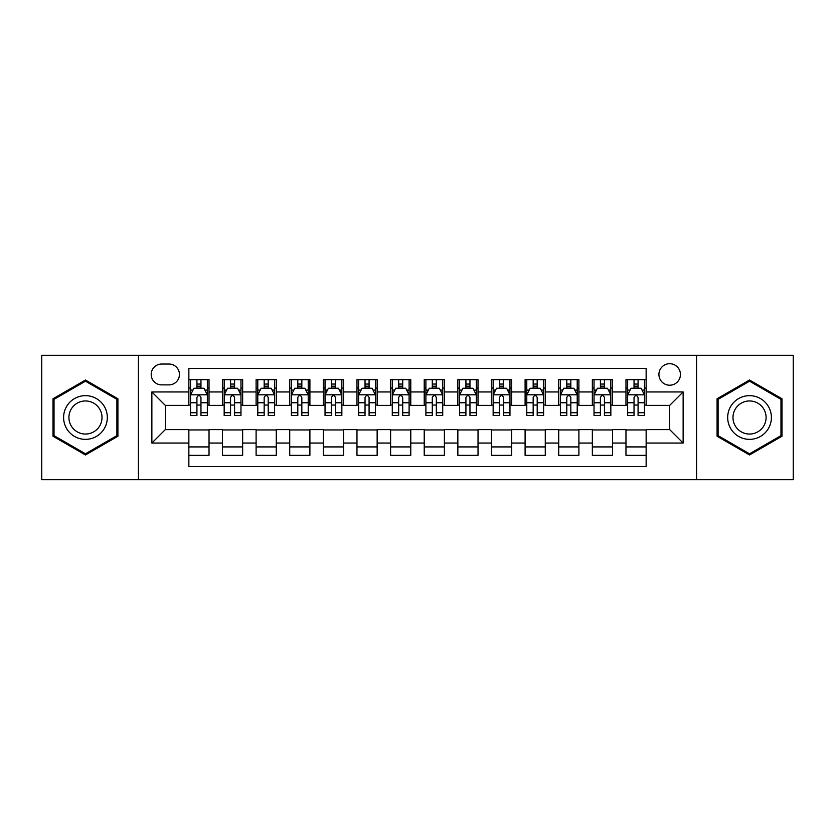<?xml version="1.0" encoding="UTF-8"?>
<svg xmlns="http://www.w3.org/2000/svg" width="835" height="835" viewBox="0 0 835 835"><rect width="100%" height="100%" fill="white"/><g stroke="black" fill="none" stroke-linecap="round" stroke-linejoin="round"><path stroke-width="1.25" d="M669.68 363.705A10.761 10.761 0 0 0 658.919 374.466A10.761 10.761 0 0 0 669.68 385.217A10.761 10.761 0 0 0 680.441 374.466A10.761 10.761 0 0 0 669.68 363.705M696.578 479.707L793.25 479.707L793.25 355.292L696.578 355.292L696.578 479.707L138.422 479.707L138.422 355.292L41.75 355.292L41.75 479.707L138.422 479.707M646.144 379.674L625.968 379.674L625.968 391.949L612.525 391.949L612.525 405.392L625.968 405.392L625.968 391.949M612.525 391.949L612.525 379.674L592.349 379.674L592.349 391.949L578.895 391.949L578.895 405.392L592.349 405.392L592.349 391.949M578.895 391.949L578.895 379.674L558.719 379.674L558.719 391.949L545.276 391.949L545.276 405.392L558.719 405.392L558.719 391.949M545.276 391.949L545.276 379.674L525.1 379.674L525.1 391.949L511.646 391.949L511.646 405.392L525.1 405.392L525.1 391.949M511.646 391.949L511.646 379.674L491.471 379.674L491.471 391.949L478.027 391.949L478.027 405.392L491.471 405.392L491.471 391.949M478.027 391.949L478.027 379.674L457.851 379.674L457.851 391.949L444.397 391.949L444.397 405.392L457.851 405.392L457.851 391.949M444.397 391.949L444.397 379.674L424.222 379.674L424.222 391.949L410.778 391.949L410.778 405.392L424.222 405.392L424.222 391.949M410.778 391.949L410.778 379.674L390.603 379.674L390.603 391.949L377.149 391.949L377.149 405.392L390.603 405.392L390.603 391.949M377.149 391.949L377.149 379.674L356.973 379.674L356.973 391.949L343.529 391.949L343.529 405.392L356.973 405.392L356.973 391.949M343.529 391.949L343.529 379.674L323.354 379.674L323.354 391.949L309.9 391.949L309.9 405.392L323.354 405.392L323.354 391.949M309.9 391.949L309.9 379.674L289.724 379.674L289.724 391.949L276.281 391.949L276.281 405.392L289.724 405.392L289.724 391.949M276.281 391.949L276.281 379.674L256.105 379.674L256.105 391.949L242.651 391.949L242.651 405.392L256.105 405.392L256.105 391.949M242.651 391.949L242.651 379.674L222.475 379.674L222.475 405.392L209.032 405.392L209.032 379.674L188.856 379.674M188.856 455.325L209.032 455.325L209.032 429.608L222.475 429.608L222.475 455.325L242.651 455.325L242.651 429.608L256.105 429.608L256.105 443.051L242.651 443.051M256.105 443.051L256.105 455.325L276.281 455.325L276.281 429.608L289.724 429.608L289.724 443.051L276.281 443.051M289.724 443.051L289.724 455.325L309.9 455.325L309.9 429.608L323.354 429.608L323.354 443.051L309.9 443.051M323.354 443.051L323.354 455.325L343.529 455.325L343.529 429.608L356.973 429.608L356.973 443.051L343.529 443.051M356.973 443.051L356.973 455.325L377.149 455.325L377.149 429.608L390.603 429.608L390.603 443.051L377.149 443.051M390.603 443.051L390.603 455.325L410.778 455.325L410.778 429.608L424.222 429.608L424.222 443.051L410.778 443.051M424.222 443.051L424.222 455.325L444.397 455.325L444.397 429.608L457.851 429.608L457.851 443.051L444.397 443.051M457.851 443.051L457.851 455.325L478.027 455.325L478.027 429.608L491.471 429.608L491.471 443.051L478.027 443.051M491.471 443.051L491.471 455.325L511.646 455.325L511.646 429.608L525.1 429.608L525.1 443.051L511.646 443.051M525.1 443.051L525.1 455.325L545.276 455.325L545.276 429.608L558.719 429.608L558.719 443.051L545.276 443.051M558.719 443.051L558.719 455.325L578.895 455.325L578.895 429.608L592.349 429.608L592.349 443.051L578.895 443.051M592.349 443.051L592.349 455.325L612.525 455.325L612.525 429.608L625.968 429.608L625.968 443.051L612.525 443.051M161.625 384.883L169.014 384.883A10.427 10.427 0 0 0 179.441 374.466A10.427 10.427 0 0 0 169.014 364.039L161.625 364.039A10.427 10.427 0 0 0 151.198 374.466A10.427 10.427 0 0 0 161.625 384.883M696.578 355.292L138.422 355.292M646.144 391.949L646.144 368.412L188.856 368.412L188.856 405.392L165.32 405.392L165.32 429.608L188.856 429.608L188.856 466.588L646.144 466.588L646.144 429.608L669.68 429.608L669.68 405.392L646.144 405.392L646.144 391.949L683.134 391.949L683.134 443.051L646.144 443.051M188.856 443.051L151.866 443.051L151.866 391.949L188.856 391.949M625.968 443.051L625.968 455.325L646.144 455.325M188.856 388.077L190.537 388.077M196.924 388.077L200.964 388.077M207.351 388.077L209.032 388.077M188.856 405.058L190.537 405.058M196.924 405.058L200.964 405.058M207.351 405.058L209.032 405.058M188.856 429.942L209.032 429.942M188.856 446.923L209.032 446.923M222.475 405.058L224.166 405.058M230.554 405.058L234.583 405.058M240.971 405.058L242.651 405.058M222.475 388.077L224.166 388.077M230.554 388.077L234.583 388.077M240.971 388.077L242.651 388.077M222.475 429.942L242.651 429.942M222.475 446.923L242.651 446.923M256.105 429.942L276.281 429.942M256.105 446.923L276.281 446.923M256.105 388.077L257.785 388.077M264.173 388.077L268.212 388.077M274.6 388.077L276.281 388.077M256.105 405.058L257.785 405.058M264.173 405.058L268.212 405.058M274.6 405.058L276.281 405.058M289.724 429.942L309.9 429.942M289.724 446.923L309.9 446.923M289.724 388.077L291.405 388.077M297.803 388.077L301.832 388.077M308.219 388.077L309.9 388.077M289.724 405.058L291.405 405.058M297.803 405.058L301.832 405.058M308.219 405.058L309.9 405.058M323.354 429.942L343.529 429.942M323.354 446.923L343.529 446.923M323.354 388.077L325.034 388.077M331.422 388.077L335.461 388.077M341.849 388.077L343.529 388.077M323.354 405.058L325.034 405.058M331.422 405.058L335.461 405.058M341.849 405.058L343.529 405.058M356.973 429.942L377.149 429.942M356.973 446.923L377.149 446.923M356.973 388.077L358.653 388.077M365.041 388.077L369.08 388.077M375.468 388.077L377.149 388.077M356.973 405.058L358.653 405.058M365.041 405.058L369.08 405.058M375.468 405.058L377.149 405.058M390.603 429.942L410.778 429.942M390.603 446.923L410.778 446.923M390.603 388.077L392.283 388.077M398.671 388.077L402.71 388.077M409.098 388.077L410.778 388.077M390.603 405.058L392.283 405.058M398.671 405.058L402.71 405.058M409.098 405.058L410.778 405.058M424.222 429.942L444.397 429.942M424.222 446.923L444.397 446.923M424.222 388.077L425.902 388.077M432.29 388.077L436.329 388.077M442.717 388.077L444.397 388.077M424.222 405.058L425.902 405.058M432.29 405.058L436.329 405.058M442.717 405.058L444.397 405.058M457.851 429.942L478.027 429.942M457.851 446.923L478.027 446.923M457.851 388.077L459.532 388.077M465.92 388.077L469.959 388.077M476.347 388.077L478.027 388.077M457.851 405.058L459.532 405.058M465.92 405.058L469.959 405.058M476.347 405.058L478.027 405.058M491.471 429.942L511.646 429.942M491.471 446.923L511.646 446.923M491.471 388.077L493.151 388.077M499.539 388.077L503.578 388.077M509.966 388.077L511.646 388.077M491.471 405.058L493.151 405.058M499.539 405.058L503.578 405.058M509.966 405.058L511.646 405.058M525.1 429.942L545.276 429.942M525.1 446.923L545.276 446.923M525.1 388.077L526.781 388.077M533.168 388.077L537.197 388.077M543.595 388.077L545.276 388.077M525.1 405.058L526.781 405.058M533.168 405.058L537.197 405.058M543.595 405.058L545.276 405.058M558.719 429.942L578.895 429.942M558.719 446.923L578.895 446.923M558.719 388.077L560.4 388.077M566.788 388.077L570.827 388.077M577.215 388.077L578.895 388.077M558.719 405.058L560.4 405.058M566.788 405.058L570.827 405.058M577.215 405.058L578.895 405.058M592.349 429.942L612.525 429.942M592.349 446.923L612.525 446.923M592.349 388.077L594.029 388.077M600.417 388.077L604.446 388.077M610.834 388.077L612.525 388.077M592.349 405.058L594.029 405.058M600.417 405.058L604.446 405.058M610.834 405.058L612.525 405.058M625.968 429.942L646.144 429.942M625.968 446.923L646.144 446.923M625.968 388.077L627.649 388.077M634.036 388.077L638.076 388.077M644.463 388.077L646.144 388.077M625.968 405.058L627.649 405.058M634.036 405.058L638.076 405.058M644.463 405.058L646.144 405.058M165.32 405.392L151.866 391.949M165.32 429.608L151.866 443.051M683.134 391.949L669.68 405.392M683.134 443.051L669.68 429.608M85.462 454.971L117.912 436.235L117.912 398.765L85.462 380.029L53.012 398.765L53.012 436.235L85.462 454.971M781.988 398.765L749.538 380.029L717.088 398.765L717.088 436.235L749.538 454.971L781.988 436.235L781.988 398.765M200.964 384.048L196.924 384.048M207.351 412.74L200.964 412.74L200.964 415.486L207.351 415.486L207.351 394.976L203.99 388.244L193.897 388.244L190.537 394.976L190.537 415.486L196.924 415.486L196.924 412.74L190.537 412.74M190.537 394.976L190.537 379.674M207.351 394.976L207.351 379.674M196.924 388.244L196.924 379.674M200.964 379.674L200.964 388.244M200.964 412.74L200.964 397.491C199.617 394.903 198.271 394.903 196.924 397.491L196.924 412.74M85.462 395.644A21.856 21.856 0 0 0 63.606 417.5A21.856 21.856 0 0 0 85.462 439.356A21.856 21.856 0 0 0 107.318 417.5A21.856 21.856 0 0 0 85.462 395.644M85.462 400.957A16.543 16.543 0 0 0 68.919 417.5A16.543 16.543 0 0 0 85.462 434.043A16.543 16.543 0 0 0 102.006 417.5A16.543 16.543 0 0 0 85.462 400.957M116.9 435.651L85.462 453.802L54.024 435.651L54.024 399.349L85.462 381.198L116.9 399.349L116.9 435.651M730.615 406.572A21.856 21.856 0 0 0 738.61 436.423A21.856 21.856 0 0 0 768.471 428.428A21.856 21.856 0 0 0 760.466 398.577A21.856 21.856 0 0 0 730.615 406.572M735.207 409.223A16.543 16.543 0 0 0 741.261 431.831A16.543 16.543 0 0 0 763.868 425.777A16.543 16.543 0 0 0 757.815 403.169A16.543 16.543 0 0 0 735.207 409.223M780.976 399.349L780.976 435.651L749.538 453.802L718.1 435.651L718.1 399.349L749.538 381.198L780.976 399.349M234.583 384.048L230.554 384.048M240.971 412.74L234.583 412.74L234.583 415.486L240.971 415.486L240.971 394.976L237.61 388.244L227.527 388.244L224.166 394.976L224.166 415.486L230.554 415.486L230.554 412.74L224.166 412.74M224.166 394.976L224.166 379.674M240.971 394.976L240.971 379.674M230.554 388.244L230.554 379.674M234.583 379.674L234.583 388.244M234.583 412.74L234.583 397.491C233.236 394.903 231.9 394.903 230.554 397.491L230.554 412.74M268.212 384.048L264.173 384.048M274.6 412.74L268.212 412.74L268.212 415.486L274.6 415.486L274.6 394.976L271.239 388.244L261.146 388.244L257.785 394.976L257.785 415.486L264.173 415.486L264.173 412.74L257.785 412.74M257.785 394.976L257.785 379.674M274.6 394.976L274.6 379.674M264.173 388.244L264.173 379.674M268.212 379.674L268.212 388.244M268.212 412.74L268.212 397.491C266.866 394.903 265.52 394.903 264.173 397.491L264.173 412.74M301.832 384.048L297.803 384.048M308.219 412.74L301.832 412.74L301.832 415.486L308.219 415.486L308.219 394.976L304.858 388.244L294.776 388.244L291.405 394.976L291.405 415.486L297.803 415.486L297.803 412.74L291.405 412.74M291.405 394.976L291.405 379.674M308.219 394.976L308.219 379.674M297.803 388.244L297.803 379.674M301.832 379.674L301.832 388.244M301.832 412.74L301.832 397.491C300.485 394.903 299.149 394.903 297.803 397.491L297.803 412.74M335.461 384.048L331.422 384.048M341.849 412.74L335.461 412.74L335.461 415.486L341.849 415.486L341.849 394.976L338.488 388.244L328.395 388.244L325.034 394.976L325.034 415.486L331.422 415.486L331.422 412.74L325.034 412.74M325.034 394.976L325.034 379.674M341.849 394.976L341.849 379.674M331.422 388.244L331.422 379.674M335.461 379.674L335.461 388.244M335.461 412.74L335.461 397.491C334.115 394.903 332.768 394.903 331.422 397.491L331.422 412.74M369.08 384.048L365.041 384.048M375.468 412.74L369.08 412.74L369.08 415.486L375.468 415.486L375.468 394.976L372.107 388.244L362.025 388.244L358.653 394.976L358.653 415.486L365.041 415.486L365.041 412.74L358.653 412.74M358.653 394.976L358.653 379.674M375.468 394.976L375.468 379.674M365.041 388.244L365.041 379.674M369.08 379.674L369.08 388.244M369.08 412.74L369.08 397.491C367.734 394.903 366.398 394.903 365.041 397.491L365.041 412.74M402.71 384.048L398.671 384.048M409.098 412.74L402.71 412.74L402.71 415.486L409.098 415.486L409.098 394.976L405.726 388.244L395.644 388.244L392.283 394.976L392.283 415.486L398.671 415.486L398.671 412.74L392.283 412.74M392.283 394.976L392.283 379.674M409.098 394.976L409.098 379.674M398.671 388.244L398.671 379.674M402.71 379.674L402.71 388.244M402.71 412.74L402.71 397.491C401.364 394.903 400.017 394.903 398.671 397.491L398.671 412.74M436.329 384.048L432.29 384.048M442.717 412.74L436.329 412.74L436.329 415.486L442.717 415.486L442.717 394.976L439.356 388.244L429.273 388.244L425.902 394.976L425.902 415.486L432.29 415.486L432.29 412.74L425.902 412.74M425.902 394.976L425.902 379.674M442.717 394.976L442.717 379.674M432.29 388.244L432.29 379.674M436.329 379.674L436.329 388.244M436.329 412.74L436.329 397.491C434.983 394.903 433.636 394.903 432.29 397.491L432.29 412.74M469.959 384.048L465.92 384.048M476.347 412.74L469.959 412.74L469.959 415.486L476.347 415.486L476.347 394.976L472.975 388.244L462.893 388.244L459.532 394.976L459.532 415.486L465.92 415.486L465.92 412.74L459.532 412.74M459.532 394.976L459.532 379.674M476.347 394.976L476.347 379.674M465.92 388.244L465.92 379.674M469.959 379.674L469.959 388.244M469.959 412.74L469.959 397.491C468.612 394.903 467.266 394.903 465.92 397.491L465.92 412.74M503.578 384.048L499.539 384.048M509.966 412.74L503.578 412.74L503.578 415.486L509.966 415.486L509.966 394.976L506.605 388.244L496.512 388.244L493.151 394.976L493.151 415.486L499.539 415.486L499.539 412.74L493.151 412.74M493.151 394.976L493.151 379.674M509.966 394.976L509.966 379.674M499.539 388.244L499.539 379.674M503.578 379.674L503.578 388.244M503.578 412.74L503.578 397.491C502.232 394.903 500.885 394.903 499.539 397.491L499.539 412.74M537.197 384.048L533.168 384.048M543.595 412.74L537.197 412.74L537.197 415.486L543.595 415.486L543.595 394.976L540.224 388.244L530.141 388.244L526.781 394.976L526.781 415.486L533.168 415.486L533.168 412.74L526.781 412.74M526.781 394.976L526.781 379.674M543.595 394.976L543.595 379.674M533.168 388.244L533.168 379.674M537.197 379.674L537.197 388.244M537.197 412.74L537.197 397.491C535.861 394.903 534.515 394.903 533.168 397.491L533.168 412.74M570.827 384.048L566.788 384.048M577.215 412.74L570.827 412.74L570.827 415.486L577.215 415.486L577.215 394.976L573.854 388.244L563.761 388.244L560.4 394.976L560.4 415.486L566.788 415.486L566.788 412.74L560.4 412.74M560.4 394.976L560.4 379.674M577.215 394.976L577.215 379.674M566.788 388.244L566.788 379.674M570.827 379.674L570.827 388.244M570.827 412.74L570.827 397.491C569.48 394.903 568.134 394.903 566.788 397.491L566.788 412.74M604.446 384.048L600.417 384.048M610.834 412.74L604.446 412.74L604.446 415.486L610.834 415.486L610.834 394.976L607.473 388.244L597.39 388.244L594.029 394.976L594.029 415.486L600.417 415.486L600.417 412.74L594.029 412.74M594.029 394.976L594.029 379.674M610.834 394.976L610.834 379.674M600.417 388.244L600.417 379.674M604.446 379.674L604.446 388.244M604.446 412.74L604.446 397.491C603.11 394.903 601.764 394.903 600.417 397.491L600.417 412.74M638.076 384.048L634.036 384.048M644.463 412.74L638.076 412.74L638.076 415.486L644.463 415.486L644.463 394.976L641.103 388.244L631.009 388.244L627.649 394.976L627.649 415.486L634.036 415.486L634.036 412.74L627.649 412.74M627.649 394.976L627.649 379.674M644.463 394.976L644.463 379.674M634.036 388.244L634.036 379.674M638.076 379.674L638.076 388.244M638.076 412.74L638.076 397.491C636.729 394.903 635.383 394.903 634.036 397.491L634.036 412.74M222.475 443.051L209.032 443.051M222.475 391.949L209.032 391.949M207.268 394.809L190.62 394.809M190.537 390.102L192.979 390.102M204.909 390.102L207.351 390.102M196.924 402.762L190.537 402.762M207.351 402.762L200.964 402.762M200.964 386.188L196.924 386.188M240.887 394.809L224.25 394.809M224.166 390.102L226.598 390.102M238.539 390.102L240.971 390.102M230.554 402.762L224.166 402.762M240.971 402.762L234.583 402.762M234.583 386.188L230.554 386.188M274.517 394.809L257.869 394.809M257.785 390.102L260.228 390.102M272.158 390.102L274.6 390.102M264.173 402.762L257.785 402.762M274.6 402.762L268.212 402.762M268.212 386.188L264.173 386.188M308.136 394.809L291.498 394.809M291.405 390.102L293.847 390.102M305.787 390.102L308.219 390.102M297.803 402.762L291.405 402.762M308.219 402.762L301.832 402.762M301.832 386.188L297.803 386.188M341.765 394.809L325.118 394.809M325.034 390.102L327.466 390.102M339.407 390.102L341.849 390.102M331.422 402.762L325.034 402.762M341.849 402.762L335.461 402.762M335.461 386.188L331.422 386.188M375.385 394.809L358.737 394.809M358.653 390.102L361.096 390.102M373.036 390.102L375.468 390.102M365.041 402.762L358.653 402.762M375.468 402.762L369.08 402.762M369.08 386.188L365.041 386.188M409.014 394.809L392.366 394.809M392.283 390.102L394.715 390.102M406.655 390.102L409.098 390.102M398.671 402.762L392.283 402.762M409.098 402.762L402.71 402.762M402.71 386.188L398.671 386.188M442.633 394.809L425.986 394.809M425.902 390.102L428.345 390.102M440.285 390.102L442.717 390.102M432.29 402.762L425.902 402.762M442.717 402.762L436.329 402.762M436.329 386.188L432.29 386.188M476.263 394.809L459.615 394.809M459.532 390.102L461.964 390.102M473.904 390.102L476.347 390.102M465.92 402.762L459.532 402.762M476.347 402.762L469.959 402.762M469.959 386.188L465.92 386.188M509.882 394.809L493.234 394.809M493.151 390.102L495.593 390.102M507.534 390.102L509.966 390.102M499.539 402.762L493.151 402.762M509.966 402.762L503.578 402.762M503.578 386.188L499.539 386.188M543.501 394.809L526.864 394.809M526.781 390.102L529.213 390.102M541.153 390.102L543.595 390.102M533.168 402.762L526.781 402.762M543.595 402.762L537.197 402.762M537.197 386.188L533.168 386.188M577.131 394.809L560.483 394.809M560.4 390.102L562.842 390.102M574.772 390.102L577.215 390.102M566.788 402.762L560.4 402.762M577.215 402.762L570.827 402.762M570.827 386.188L566.788 386.188M610.75 394.809L594.113 394.809M594.029 390.102L596.461 390.102M608.402 390.102L610.834 390.102M600.417 402.762L594.029 402.762M610.834 402.762L604.446 402.762M604.446 386.188L600.417 386.188M644.38 394.809L627.732 394.809M627.649 390.102L630.091 390.102M642.021 390.102L644.463 390.102M634.036 402.762L627.649 402.762M644.463 402.762L638.076 402.762M638.076 386.188L634.036 386.188"/></g></svg>
